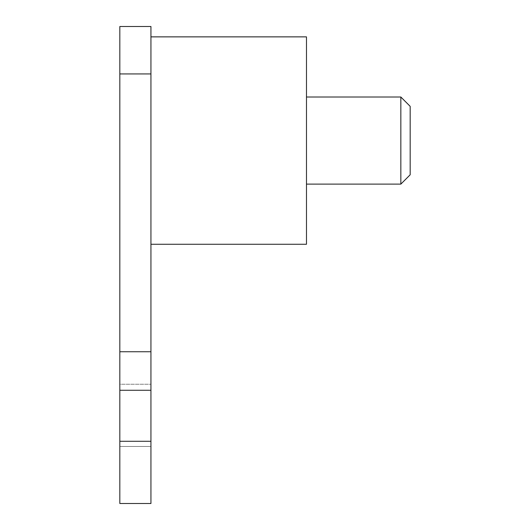 <?xml version="1.0" encoding="UTF-8"?>
<svg xmlns="http://www.w3.org/2000/svg" width="530" height="530" viewBox="0 0 530 530"><rect width="100%" height="100%" fill="white"/><g stroke="black" fill="none" stroke-linecap="round" stroke-linejoin="round"><path stroke-width="0.4" stroke-dasharray="2.65 1.99" d="M119.826 441.285L119.826 503.5L150.937 503.5L150.937 26.5L119.826 26.5L119.826 441.285L150.937 441.285M119.826 384.25L119.826 446.465L119.826 384.25L119.826 446.465L119.826 384.25L150.937 384.25L150.937 446.465L119.826 446.465L150.937 446.465L150.937 384.25L150.937 446.465L150.937 384.25L119.826 384.25M150.937 36.868L150.937 244.264L150.937 36.868M306.479 244.264L306.479 36.868M306.479 97.01L306.479 184.115L306.479 97.01M410.174 174.787L410.174 106.344M400.839 184.115L400.839 97.01M150.937 73.928L119.826 73.928M150.937 351.754L119.826 351.754M150.937 390.259L119.826 390.259"/><path stroke-width="0.79" d="M119.826 503.5L119.826 26.5L150.937 26.5L150.937 503.5L119.826 503.5M150.937 244.264L306.479 244.264L306.479 36.868L150.937 36.868M306.479 97.01L400.839 97.01L400.839 184.115L306.479 184.115M400.839 184.115L410.174 174.787L410.174 106.344L400.839 97.01M150.937 441.285L119.826 441.285M150.937 390.259L119.826 390.259M150.937 351.754L119.826 351.754M150.937 73.928L119.826 73.928"/></g></svg>
